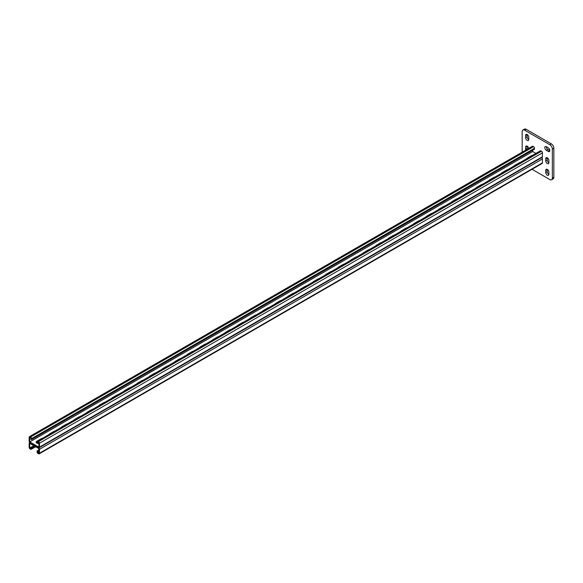 <?xml version="1.0" encoding="UTF-8"?>
<svg xmlns="http://www.w3.org/2000/svg" width="583" height="583" viewBox="0 0 583 583"><rect width="100%" height="100%" fill="white"/><g stroke="black" fill="none" stroke-linecap="round" stroke-linejoin="round"><path stroke-width="0.87" d="M549.827 150.523A2.223 1.283 -120 0 0 548.253 147.805L546.366 146.712A2.223 1.283 -120 0 0 545.258 146.603A2.223 1.283 -120 0 0 544.916 148.381A2.223 1.283 -120 0 0 546.366 150.341L548.253 151.434A2.223 1.283 -120 0 0 549.368 151.544A2.223 1.283 -120 0 0 549.827 150.523M532.046 169.296L549.827 179.564A3.556 2.055 -120 0 0 551.605 179.739A3.556 2.055 -120 0 0 552.341 178.107L552.341 149.073A3.556 2.055 -120 0 0 549.827 144.715L524.678 130.198A3.556 2.055 -120 0 0 522.9 130.024A3.556 2.055 -120 0 0 522.164 131.649L522.164 152.178M549.827 144.715L551.336 143.848L526.187 129.324L524.678 130.198M552.341 178.107L553.85 177.239L553.85 148.199L552.341 149.073M547.248 157.753A2.223 1.283 -120 0 0 547.248 157.818L547.248 159.997A2.223 1.283 -120 0 0 548.88 162.752M546.307 146.676A2.223 1.283 -120 0 0 547.874 149.474L549.762 150.56A2.223 1.283 -120 0 0 549.827 150.596M547.248 169.362A2.223 1.283 -120 0 0 547.248 169.434L547.248 171.613A2.223 1.283 -120 0 0 548.88 174.368M527.134 146.136A2.223 1.283 -120 0 0 527.134 146.202L527.134 148.381A2.223 1.283 -120 0 0 527.272 149.226M527.134 134.52A2.223 1.283 -120 0 0 527.134 134.593L527.134 136.765A2.223 1.283 -120 0 0 528.766 139.526M522.9 130.024L524.409 129.149A3.556 2.055 60 0 1 526.187 129.324M551.336 143.848A3.556 2.055 60 0 1 553.85 148.199M553.85 177.239A3.556 2.055 60 0 1 553.114 178.864L551.605 179.739M548.88 160.507A2.223 1.283 -120 0 0 547.911 158.27A2.223 1.283 -120 0 0 546.198 157.672A2.223 1.283 -120 0 0 545.739 158.693L545.739 160.872A2.223 1.283 -120 0 0 546.708 163.109A2.223 1.283 -120 0 0 548.421 163.699A2.223 1.283 -120 0 0 548.88 162.686L548.88 160.507M548.88 172.123A2.223 1.283 -120 0 0 547.911 169.886A2.223 1.283 -120 0 0 546.198 169.289A2.223 1.283 -120 0 0 545.739 170.309L545.739 172.481A2.223 1.283 -120 0 0 546.708 174.718A2.223 1.283 -120 0 0 548.421 175.315A2.223 1.283 -120 0 0 548.88 174.295L548.88 172.123M528.715 148.395A2.223 1.283 -120 0 0 527.6 146.464A2.223 1.283 -120 0 0 526.085 146.056A2.223 1.283 -120 0 0 525.626 147.076L525.626 149.255A2.223 1.283 -120 0 0 525.764 150.101M528.766 137.275A2.223 1.283 -120 0 0 527.797 135.037A2.223 1.283 -120 0 0 526.085 134.44A2.223 1.283 -120 0 0 525.626 135.46L525.626 137.639A2.223 1.283 -120 0 0 526.595 139.876A2.223 1.283 -120 0 0 528.307 140.474A2.223 1.283 -120 0 0 528.766 139.454L528.766 137.275M33.799 445.689L30.914 447.358L30.914 448.662L29.777 448.014L33.88 445.733M37.793 443.401L38.835 442.905M38.835 451.934L37.698 452.583L38.012 451.249L37.385 450.885L37.072 451.861A1.334 0.772 60 0 0 38.012 453.494L38.514 453.785A1.334 0.772 60 0 0 39.185 453.851A1.334 0.772 60 0 0 39.462 453.239L39.462 449.318A1.334 0.772 60 0 0 38.514 447.686L30.09 442.825A1.334 0.772 -120 0 0 29.427 442.759A1.334 0.772 -120 0 0 29.15 443.364L29.15 447.285A1.334 0.772 -120 0 0 30.09 448.917L30.593 449.209A1.334 0.772 -120 0 0 31.263 449.274A1.334 0.772 -120 0 0 31.54 448.662L31.54 447.722L34.506 446.097M37.698 452.583L38.835 453.239L38.835 448.597L29.777 443.364L29.777 448.014M36.561 442.898A2.223 1.283 180 0 1 36.816 442.716L37.072 442.57M36.816 442.716L36.816 441.987A2.223 1.283 180 0 0 36.263 442.533A2.223 1.283 180 0 1 36.816 441.987L37.698 443.146L38.74 442.446M38.835 442.788L37.764 443.401M38.012 451.249L38.835 450.688M37.385 450.885L38.835 449.959M541.796 157.57A1.334 0.772 60 0 1 542.409 158.948L542.409 162.868A1.334 0.772 60 0 1 542.132 163.473L39.185 453.851M31.54 447.722L30.914 447.358M31.227 447.329L31.854 447.693M31.54 446.993L32.167 447.358M33.107 446.235L33.741 446.6M33.428 445.908L34.054 446.272M32.794 446.272L33.428 446.636M33.741 445.878L34.368 446.235M38.456 443L38.835 443.218M31.854 446.964L32.48 447.329M32.167 446.636L32.794 446.993M32.48 446.6L33.107 446.964M38.332 450.914L37.698 450.55M37.072 450.914L37.698 451.278M38.646 450.885L38.012 450.521M38.835 450.484L38.332 450.193M37.698 443.146L37.698 441.841L38.835 442.497L38.835 447.139L29.777 441.914L29.777 437.272L30.914 437.92L30.914 439.225L31.54 439.589L533.86 149.583L534.487 149.219L534.487 148.271L31.54 438.649L31.54 439.589M38.835 443.43A2.223 1.283 180 0 1 36.168 442.169A2.223 1.283 180 0 1 36.816 441.258L41.218 438.722A2.223 1.283 180 0 1 42.289 438.38M48.797 434.619A2.223 1.283 180 0 1 49.395 434L53.796 431.464A2.223 1.283 180 0 1 54.868 431.121M262.554 311.213A2.223 1.283 180 0 1 263.144 310.593L267.546 308.05A2.223 1.283 180 0 1 268.617 307.707M275.125 303.954A2.223 1.283 180 0 1 275.723 303.335L280.124 300.792A2.223 1.283 180 0 1 281.188 300.449M249.976 318.471A2.223 1.283 180 0 1 250.573 317.852L254.975 315.308A2.223 1.283 180 0 1 256.046 314.966M237.405 325.729A2.223 1.283 180 0 1 238.002 325.11L242.397 322.574A2.223 1.283 180 0 1 243.468 322.231M224.834 332.988A2.223 1.283 180 0 1 225.424 332.368L229.826 329.832A2.223 1.283 180 0 1 230.897 329.49M212.256 340.246A2.223 1.283 180 0 1 212.853 339.627L217.255 337.091A2.223 1.283 180 0 1 218.319 336.748M199.685 347.504A2.223 1.283 180 0 1 200.275 346.892L204.677 344.349A2.223 1.283 180 0 1 205.748 344.006M187.114 354.763A2.223 1.283 180 0 1 187.704 354.151L192.106 351.607A2.223 1.283 180 0 1 193.177 351.265M174.536 362.028A2.223 1.283 180 0 1 175.133 361.409L179.535 358.866A2.223 1.283 180 0 1 180.599 358.523M161.965 369.287A2.223 1.283 180 0 1 162.555 368.667L166.957 366.124A2.223 1.283 180 0 1 168.028 365.781M149.386 376.545A2.223 1.283 180 0 1 149.984 375.926L154.386 373.39A2.223 1.283 180 0 1 155.457 373.04M136.816 383.803A2.223 1.283 180 0 1 137.406 383.184L141.807 380.648A2.223 1.283 180 0 1 142.879 380.305M124.245 391.062A2.223 1.283 180 0 1 124.835 390.442L129.237 387.906A2.223 1.283 180 0 1 130.308 387.564M111.666 398.32A2.223 1.283 180 0 1 112.264 397.708L116.666 395.165A2.223 1.283 180 0 1 117.73 394.822M99.095 405.579A2.223 1.283 180 0 1 99.686 404.966L104.087 402.423A2.223 1.283 180 0 1 105.159 402.081M86.524 412.844A2.223 1.283 180 0 1 87.115 412.225L91.516 409.681A2.223 1.283 180 0 1 92.588 409.339M73.946 420.103A2.223 1.283 180 0 1 74.544 419.483L78.938 416.94A2.223 1.283 180 0 1 80.009 416.597M61.375 427.361A2.223 1.283 180 0 1 61.966 426.741L66.367 424.198A2.223 1.283 180 0 1 67.439 423.856M535.915 153.387L532.724 151.544L532.724 150.174M29.777 441.914L532.724 151.544M532.665 155.26A2.223 1.283 0 0 0 531.594 155.603L527.192 158.146A2.223 1.283 0 0 0 526.602 158.765M520.087 162.526A2.223 1.283 0 0 0 519.023 162.868L514.621 165.404A2.223 1.283 0 0 0 514.024 166.024M306.337 285.932A2.223 1.283 0 0 0 305.266 286.275L300.864 288.818A2.223 1.283 0 0 0 300.274 289.43M293.766 293.191A2.223 1.283 0 0 0 292.695 293.533L288.293 296.077A2.223 1.283 0 0 0 287.703 296.689M318.908 278.674A2.223 1.283 0 0 0 317.844 279.017L313.443 281.553A2.223 1.283 0 0 0 312.845 282.172M331.487 271.416A2.223 1.283 0 0 0 330.415 271.758L326.014 274.294A2.223 1.283 0 0 0 325.423 274.914M344.057 264.15A2.223 1.283 0 0 0 342.986 264.493L338.592 267.036A2.223 1.283 0 0 0 337.994 267.655M356.636 256.892A2.223 1.283 0 0 0 355.564 257.234L351.163 259.778A2.223 1.283 0 0 0 350.565 260.397M369.207 249.633A2.223 1.283 0 0 0 368.135 249.976L363.734 252.519A2.223 1.283 0 0 0 363.143 253.139M381.778 242.375A2.223 1.283 0 0 0 380.714 242.717L376.312 245.261A2.223 1.283 0 0 0 375.714 245.873M394.356 235.117A2.223 1.283 0 0 0 393.285 235.459L388.883 238.002A2.223 1.283 0 0 0 388.293 238.615M406.927 227.858A2.223 1.283 0 0 0 405.855 228.201L401.454 230.737A2.223 1.283 0 0 0 400.864 231.356M419.498 220.6A2.223 1.283 0 0 0 418.434 220.942L414.032 223.478A2.223 1.283 0 0 0 413.434 224.098M432.076 213.334A2.223 1.283 0 0 0 431.005 213.677L426.603 216.22A2.223 1.283 0 0 0 426.013 216.84M444.647 206.076A2.223 1.283 0 0 0 443.576 206.418L439.181 208.962A2.223 1.283 0 0 0 438.584 209.581M457.225 198.818A2.223 1.283 0 0 0 456.154 199.16L451.752 201.703A2.223 1.283 0 0 0 451.155 202.323M469.796 191.559A2.223 1.283 0 0 0 468.725 191.902L464.323 194.445A2.223 1.283 0 0 0 463.733 195.057M482.367 184.301A2.223 1.283 0 0 0 481.303 184.643L476.901 187.187A2.223 1.283 0 0 0 476.304 187.799M494.945 177.043A2.223 1.283 0 0 0 493.874 177.385L489.472 179.921A2.223 1.283 0 0 0 488.882 180.541M507.516 169.784A2.223 1.283 0 0 0 506.445 170.127L502.043 172.663A2.223 1.283 0 0 0 501.453 173.282M36.816 441.258L37.072 441.841A1.334 0.772 -120 0 1 37.348 441.229A1.334 0.772 -120 0 1 38.012 441.295L38.514 441.586A1.334 0.772 -120 0 1 39.462 443.218L39.462 447.139A1.334 0.772 -120 0 1 39.185 447.751A1.334 0.772 -120 0 1 38.514 447.686L30.09 442.825A1.334 0.772 60 0 1 29.15 441.185L29.15 437.272A1.334 0.772 60 0 1 29.427 436.66A1.334 0.772 60 0 1 30.09 436.725L30.593 437.017A1.334 0.772 60 0 1 31.54 438.649M29.427 436.66L532.374 146.282A1.334 0.772 60 0 1 533.044 146.348L533.547 146.639A1.334 0.772 60 0 1 534.487 148.271M39.185 447.751L542.132 157.381A1.334 0.772 -120 0 0 542.409 156.769L542.409 152.848A1.334 0.772 -120 0 0 541.469 151.216L540.958 150.924A1.334 0.772 -120 0 0 540.295 150.859L37.348 441.229M527.134 134.593L525.626 135.46M527.134 136.765L525.626 137.639M527.134 146.202L525.626 147.076M527.134 148.381L525.626 149.255M547.248 169.434L545.739 170.309M547.248 171.613L545.739 172.481M547.874 149.474L546.366 150.341M549.762 150.56L548.253 151.434M547.248 157.818L545.739 158.693M547.248 159.997L545.739 160.872M31.54 448.662L35.25 446.527M39.462 449.318L542.409 158.948M39.462 453.239L542.409 162.868M533.044 146.348L30.09 436.725M533.547 146.639L30.593 437.017M542.409 156.769L39.462 447.139M542.409 152.848L39.462 443.218M541.469 151.216L38.514 441.586M540.958 150.924L38.012 441.295M31.263 449.274L35.636 446.753"/></g></svg>
